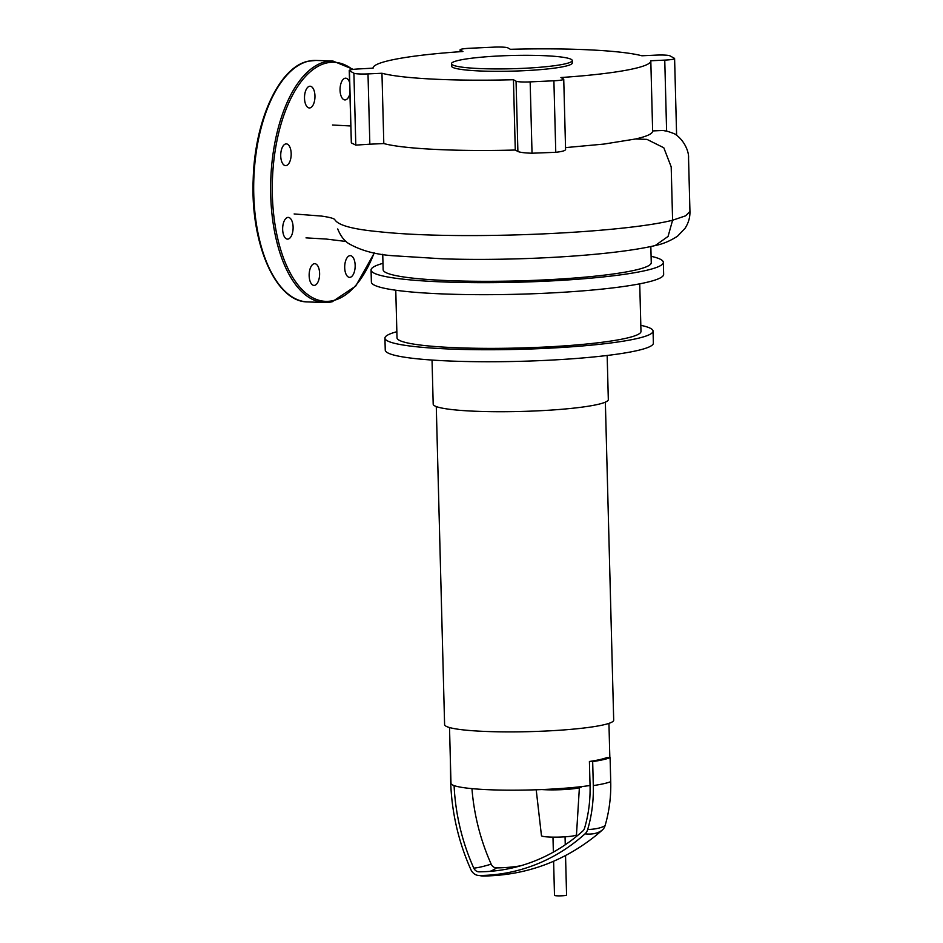 <?xml version="1.0" encoding="UTF-8"?>
<svg xmlns="http://www.w3.org/2000/svg" width="943" height="943" viewBox="0 0 943 943"><rect width="100%" height="100%" fill="white"/><g stroke="black" fill="none" stroke-linecap="round" stroke-linejoin="round"><path stroke-width="1.41" d="M432.035 360.061L433.191 404.134A87.593 9.607 -1.5 0 0 499.153 411.726A87.593 9.607 -1.5 0 0 597.532 404.488A87.593 9.607 -1.5 0 0 608.318 399.549L607.162 355.476M436.279 406.563L444.601 724.578A84.575 9.277 -1.5 0 0 508.289 731.898A84.575 9.277 -1.5 0 0 603.272 724.908A84.575 9.277 -1.5 0 0 613.693 720.157L605.359 402.131M599.948 759.575A79.742 8.746 -1.5 0 0 606.832 757.547L610.097 757.653A83.361 9.147 178.5 0 1 592.675 761.602L589.41 761.484A79.742 8.746 -1.5 0 0 599.948 759.575M541.871 789.562A24.164 2.652 -1.5 0 0 578.896 787.876A24.164 2.652 -1.5 0 0 581.866 786.58M536.202 789.774L541.459 835.651A17.516 1.921 -1.5 0 0 554.732 837.148A17.516 1.921 -1.5 0 0 574.322 835.698A17.516 1.921 -1.5 0 0 576.479 834.732L579.379 787.77M449.516 727.548L450.978 783.279A79.742 8.746 -1.5 0 0 502.313 790.104A79.742 8.746 -1.5 0 0 590.047 785.495L589.41 761.484M450.282 756.71L450.648 780.71A203.393 176.989 -102.7 0 0 470.875 869.599A10.09 8.782 -102.7 0 0 477.394 875.304A10.09 8.782 -102.7 0 0 479.303 875.517A206.564 179.748 -102.7 0 0 585.014 833.86A10.09 8.782 -102.7 0 0 587.666 829.545A131.407 114.351 -102.7 0 0 593.3 785.602L592.675 761.602M479.303 875.517A83.361 40.36 -90.5 0 0 483.9 876.023C525.534 875.304 562.712 861.926 595.446 835.887A206.564 179.748 -102.7 0 0 602.436 829.923A10.09 8.782 -102.7 0 0 605.088 825.608A131.407 114.351 -102.7 0 0 610.722 781.664L610.097 757.653M454.09 785.59A199.68 173.748 -102.7 0 0 473.763 868.09A6.365 5.54 -102.7 0 0 477.759 871.662A6.365 5.54 -102.7 0 0 479.079 871.827A202.851 176.518 -102.7 0 0 582.892 830.924A6.365 5.54 -102.7 0 0 584.566 828.19A127.694 111.109 -102.7 0 0 590.047 785.495M471.948 788.619A199.68 173.748 -102.7 0 0 491.185 864.142A6.365 5.54 -102.7 0 0 496.501 867.89A202.851 176.518 -102.7 0 0 520.571 865.815M565.541 855.549L566.578 895.037A6.035 0.66 178.5 0 1 557.631 895.85A6.035 0.66 178.5 0 1 554.496 895.355L553.612 861.265M458.911 60.305A60.411 6.625 -1.5 0 0 451.473 63.7A60.411 6.625 -1.5 0 0 496.961 68.933A60.411 6.625 -1.5 0 0 564.81 63.935A60.411 6.625 -1.5 0 0 572.248 60.541A60.411 6.625 -1.5 0 0 526.76 55.307A60.411 6.625 -1.5 0 0 458.911 60.305M451.473 63.7L451.532 66.104A60.411 6.625 -1.5 0 0 497.02 71.326A60.411 6.625 -1.5 0 0 564.869 66.34A60.411 6.625 -1.5 0 0 572.307 62.933L572.248 60.541M382.976 263.321A146.189 16.043 -1.5 0 0 371.059 270.016A146.189 16.043 -1.5 0 0 481.142 282.676A146.189 16.043 -1.5 0 0 645.342 270.594A146.189 16.043 -1.5 0 0 663.342 262.366A146.189 16.043 -1.5 0 0 651.094 256.296M371.059 270.016L371.377 282.028A146.189 16.043 -1.5 0 0 481.46 294.688A146.189 16.043 -1.5 0 0 645.66 282.594A146.189 16.043 -1.5 0 0 663.648 274.378L663.342 262.366M395.765 290.22L397.015 337.818A122.024 13.391 -1.5 0 0 488.898 348.38A122.024 13.391 -1.5 0 0 625.952 338.289A122.024 13.391 -1.5 0 0 640.981 331.429L639.731 283.831M396.85 331.712A134.106 14.711 -1.5 0 0 384.933 338.136A134.106 14.711 -1.5 0 0 485.916 349.747A134.106 14.711 -1.5 0 0 636.549 338.655A134.106 14.711 -1.5 0 0 653.051 331.111A134.106 14.711 -1.5 0 0 640.816 325.323M384.933 338.136L385.251 350.136A134.106 14.711 -1.5 0 0 486.223 361.747A134.106 14.711 -1.5 0 0 636.855 350.666A134.106 14.711 -1.5 0 0 653.369 343.111L653.051 331.111M382.74 254.28L383.141 269.71A134.106 14.711 -1.5 0 0 484.124 281.32A134.106 14.711 -1.5 0 0 634.757 270.228A134.106 14.711 -1.5 0 0 651.259 262.684L650.835 246.536M337.712 228.949C340.506 235.844 344.148 240.701 348.639 243.53C361.31 250.838 377.094 254.964 396.013 255.918L442.856 258.83C514.866 261.211 610.51 255.977 655.161 245.569L668.068 236.422L672.595 220.226L671.192 166.864L663.801 147.768L646.957 139.375L635.547 138.986L603.909 144.079L565.529 147.615M368.006 73.908L381.962 73.259L383.801 143.548L369.845 144.196L368.006 73.908A12.082 1.32 178.5 0 1 353.908 73.212L355.794 145.116L351.338 142.9L349.24 70.489A12.082 1.32 178.5 0 1 359.083 68.922L373.027 68.155A138.939 15.241 -1.5 0 0 373.039 68.273M369.845 144.196L355.794 145.116M351.338 142.9L349.452 70.725L353.908 73.212M381.962 73.259A138.939 15.241 -1.5 0 0 513.44 79.731L516.057 81.192L517.896 151.481L515.279 150.02C458.345 151.646 403.168 148.935 383.801 143.548M565.376 149.277C565.93 150.515 562.723 151.517 555.769 152.306L532.029 153.214L530.155 81.888A12.082 1.32 178.5 0 1 516.057 81.192M530.155 81.888L553.895 80.78L555.769 152.306M676.402 135.214C676.968 134.708 673.703 133.317 666.607 131.042C661.526 130.664 667.703 130.181 652.639 130.947L650.811 60.882A138.939 15.241 -1.5 0 1 560.92 77.526L563.537 78.988A12.082 1.32 178.5 0 1 563.737 79.224A12.082 1.32 178.5 0 1 553.895 80.78M650.811 60.882A138.939 15.241 -1.5 0 0 650.8 60.765L664.756 60.116L666.607 131.042M460.349 51.688L460.302 50.05A12.082 1.32 178.5 0 1 460.101 49.814A12.082 1.32 178.5 0 1 469.944 48.258L493.684 47.15A12.082 1.32 178.5 0 1 507.782 47.845L510.411 49.307A138.939 15.241 -1.5 0 1 641.888 55.778L655.833 55.13A12.082 1.32 178.5 0 1 669.931 55.826L674.398 58.313A12.082 1.32 178.5 0 1 674.599 58.549A12.082 1.32 178.5 0 1 664.756 60.116M460.302 50.05L462.93 51.511A138.939 15.241 -1.5 0 0 373.027 68.155M676.155 134.896L676.107 134.861C684.96 141.297 689.097 152.46 688.543 158.059L689.946 211.491L685.632 215.817L672.595 220.226C622.038 233.157 460.054 240.606 378.685 231.683C334.341 227.534 336.144 219.919 334.07 219.024C332.384 218.022 328.199 217.043 321.539 216.077L294.133 213.955M532.029 153.214C524.85 153.014 520.147 152.436 517.896 151.481M652.639 130.947C652.804 133.682 647.11 136.358 635.547 138.986M515.279 150.02L513.44 79.731M286.236 165.555A10.868 5.222 -88 0 1 285.576 165.626A10.868 5.222 -88 0 1 280.719 155.253A10.868 5.222 -88 0 1 285.67 143.949A10.868 5.222 -88 0 1 286.33 143.89A10.868 5.222 -88 0 1 291.187 154.251A10.868 5.222 -88 0 1 286.236 165.555M291.776 235.066A10.868 5.222 -88 0 1 287.509 239.121A10.868 5.222 -88 0 1 283.03 232.874A10.868 5.222 -88 0 1 283.984 221.452A10.868 5.222 -88 0 1 288.252 217.397A10.868 5.222 -88 0 1 292.731 223.644A10.868 5.222 -88 0 1 291.776 235.066M319.606 273.364A10.868 5.222 -88 0 1 314.007 285.411A10.868 5.222 -88 0 1 309.151 275.733A10.868 5.222 -88 0 1 314.75 263.686A10.868 5.222 -88 0 1 319.606 273.364M353.425 258.028A10.868 5.222 -88 0 1 354.745 270.193A10.868 5.222 -88 0 1 349.558 277.372A10.868 5.222 -88 0 1 346.435 274.979A10.868 5.222 -88 0 1 345.114 262.814A10.868 5.222 -88 0 1 350.301 255.636A10.868 5.222 -88 0 1 353.425 258.028M349.853 93.828A10.868 5.222 -88 0 1 344.914 99.923A10.868 5.222 -88 0 1 340.058 90.233A10.868 5.222 -88 0 1 345.657 78.186A10.868 5.222 -88 0 1 349.547 82.289M306.239 105.569A10.868 5.222 -88 0 1 304.919 93.404A10.868 5.222 -88 0 1 310.106 86.226A10.868 5.222 -88 0 1 313.229 88.618A10.868 5.222 -88 0 1 314.549 100.783A10.868 5.222 -88 0 1 309.363 107.962A10.868 5.222 -88 0 1 306.239 105.569M610.722 781.664A83.361 9.147 178.5 0 1 593.3 785.602M605.088 825.608A83.361 22.16 -163.6 0 1 587.666 829.545M602.436 829.923A83.361 36.918 -132 0 1 585.014 833.86M489.947 871.356A79.742 38.604 89.5 0 0 496.501 867.89M473.763 868.09A79.742 8.864 155.9 0 0 491.185 864.142M352.505 69.499A119.608 57.452 92 0 0 326.714 62.957A119.608 57.452 92 0 0 272.35 194.8A119.608 57.452 92 0 0 332.938 300.652A119.608 57.452 92 0 0 374.182 252.854M353.295 69.393L332.914 61.024A120.81 58.03 92 0 0 325.63 61.719A120.81 58.03 92 0 0 270.712 194.895A120.81 58.03 92 0 0 324.628 302.514A120.81 58.03 92 0 0 331.912 301.807M307.677 301.925C275.745 302.208 250.39 243.659 253.184 179.583C254.598 120.598 279.258 66.682 308.444 61.165L315.976 60.435A120.81 58.03 92 0 0 308.679 61.142A120.81 58.03 92 0 0 253.761 194.317A120.81 58.03 92 0 0 307.677 301.925L324.628 302.514L332.148 301.784L355.664 286.13L374.383 252.901M609.838 757.653L608.942 723.375M483.9 876.023L477.394 875.304M552.975 837.136L553.364 852.118M565.057 836.818L565.258 844.763M689.946 211.491C690.099 217.456 688.449 223.09 684.995 228.406L677.545 236.163C670.308 240.889 662.988 243.989 655.562 245.463M460.101 49.814L460.149 51.712M674.599 58.549L676.614 135.238M332.478 125.006L350.69 125.973M306.004 237.872L326.219 239.05L346.081 241.479M563.737 79.224L565.588 149.513M315.976 60.435L332.914 61.024"/></g></svg>

